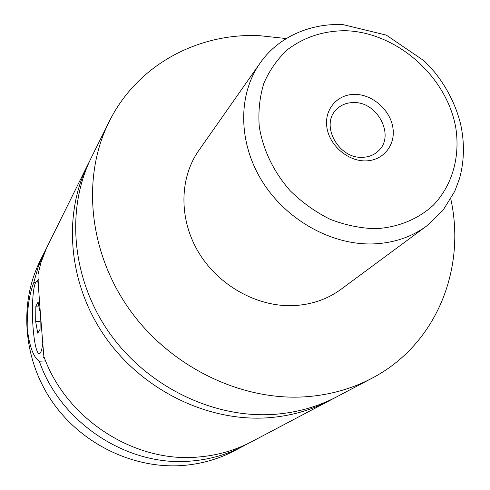 <?xml version="1.0" encoding="UTF-8"?>
<svg xmlns="http://www.w3.org/2000/svg" width="490" height="490" viewBox="0 0 490 490"><rect width="100%" height="100%" fill="white"/><g stroke="black" fill="none" stroke-linecap="round" stroke-linejoin="round"><path stroke-width="0.73" d="M450.788 198.964C466.278 269.102 436.363 344.764 371.781 378.329L336.826 396.771C317.704 406.835 296.793 412.702 274.1 414.375C213.26 418.668 147.08 386.555 109.288 332.728C71.522 278.853 65.648 209.089 91.428 157.4L108.994 121.998C136.765 65.446 196.943 33.185 258.604 35.58L286.338 38.557M333.408 398.523L330.052 400.348C311.138 410.302 290.478 416.108 268.061 417.774C207.981 422.055 142.725 390.432 105.491 337.359C68.282 284.237 62.53 215.38 88.022 164.266L89.762 160.861M44.174 357.265L43.077 357.535M38.63 283.208L37.43 281.762L36.266 281.915C33.093 284.157 31.513 306.428 32.971 326.322C33.982 339.84 35.605 348.629 37.84 352.684C40.107 355.697 41.84 351.82 43.053 341.046M35.794 282.461L33.779 282.528C29.131 294.655 26.944 309.943 27.226 328.386C29.412 346.461 33.443 357.412 39.304 361.228L45.613 360.903M88.022 164.266L46.648 247.818L40.958 262.585L38.177 273.714C36.989 274.216 42.391 338.382 43.855 356.414C66.156 419.201 134.664 463.185 198.425 457.017C217.511 455.437 235.225 450.347 251.566 441.753L330.052 400.348M365.209 160.898C383.033 160.971 395.822 145.224 392.882 127.621C390.193 110.005 372.7 94.564 355.189 94.38C337.647 93.933 324.178 109.148 326.848 127.131C329.255 145.114 347.428 161.094 365.209 160.898M353.755 102.563C346.51 102.563 340.575 105.038 335.956 109.974C320.411 125.324 338.449 158.466 361.963 157.321C368.388 157.235 373.79 155.177 378.158 151.141C395.461 136.336 377.894 101.767 353.755 102.563M426.661 225.988L341.016 289.296C327.345 299.292 311.505 304.737 293.492 305.619C257.33 307.132 218.742 285.762 198.744 252.613C178.734 219.453 179.26 178.244 198.769 150.54L259.927 63.351C237.938 94.533 238.011 141.996 261.85 180.767C285.664 219.526 330.854 245.037 372.474 243.934C393.201 243.242 411.263 237.258 426.661 225.988L442.96 210.369L454.763 191.29L459.571 178.415C464.398 160.518 464.692 142.18 460.453 123.407C455.639 104.719 447.009 87.612 434.569 72.079L424.322 60.974L386.334 35.133L342.902 24.592C307.947 23.048 276.728 38.716 259.927 63.351M371.781 378.329C351.581 388.968 329.415 395.124 305.276 396.802C240.566 401.12 169.626 366.459 128.944 308.737C88.286 250.972 81.744 176.584 108.994 121.998M247.481 443.824L234.661 450.671C218.901 458.959 201.843 463.883 183.493 465.433C134.309 469.438 82.002 444.553 52.485 402.045C23.006 359.482 18.865 303.512 40.088 260.876L46.617 247.891M243.499 446.01C227.434 454.457 210.032 459.467 191.296 461.035C128.227 467.203 60.668 423.421 39.304 361.228M33.779 282.528L38.245 266.817L44.529 251.927M39.727 310.752L38.122 302.024L35.85 306.164L35.672 321.599L37.748 333.194L40.058 329.347L40.217 316.191M35.85 306.164L38.863 306.054M35.672 321.599L40.156 321.416M375.42 228.714C397.868 227.495 417.958 219.257 433.185 205.335C452.227 185.557 460.263 157.094 455.835 128.08C447.094 76.734 396.918 32.285 345.603 30.711C323.516 30.748 304.118 37.081 287.41 49.711C277.395 59.088 269.549 70.248 263.889 83.19C259.669 96.904 258.126 111.383 259.265 126.634C263.148 150.142 273.451 171.512 290.178 190.751C302.085 202.419 315.352 211.907 329.978 219.226C345.034 225.075 360.181 228.236 375.42 228.714M36.266 281.915L38.637 279.38M43.8 357.498L44.253 357.473"/></g></svg>
